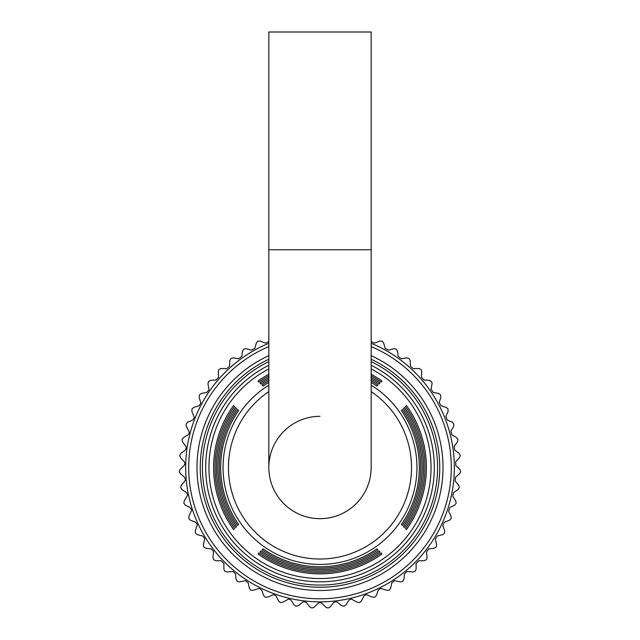 <?xml version="1.0" encoding="UTF-8"?>
<svg xmlns="http://www.w3.org/2000/svg" width="640" height="640" viewBox="0 0 640 640"><rect width="100%" height="100%" fill="white"/><g stroke="black" fill="none" stroke-linecap="round" stroke-linejoin="round"><path stroke-width="0.96" d="M371.104 341.624L374.648 343.12L379.72 341.064L381.936 341.144A140.72 140.72 0 0 1 382.24 341.288L383.656 343L385.12 348.272L388.472 350.16L393.744 348.696L395.936 349.032A140.72 140.72 0 0 1 396.216 349.208L397.432 351.072L398.288 356.472L401.4 358.736L406.8 357.88L408.952 358.456A140.72 140.72 0 0 1 409.208 358.664L410.2 360.656L410.432 366.12L413.272 368.72L418.736 368.488L420.8 369.304A140.72 140.72 0 0 1 421.032 369.544L421.8 371.44L421.4 377.088L423.92 380L429.376 380.384L431.336 381.44A140.72 140.72 0 0 1 431.536 381.696L432.104 383.36L431.048 389.24L433.216 392.416L438.592 393.424L440.424 394.688A140.72 140.72 0 0 1 440.592 394.976L440.856 397.184L439.24 402.408L441.04 405.808L446.264 407.424L447.936 408.888A140.72 140.72 0 0 1 448.072 409.192L448.088 411.416L445.888 416.424L447.28 420.008L452.288 422.208L453.784 423.856A140.72 140.72 0 0 1 453.88 424.168L453.648 426.384L450.888 431.104L451.864 434.824L456.592 437.584L457.888 439.392A140.72 140.72 0 0 1 457.952 439.712L457.464 441.888L454.184 446.264L454.728 450.072L459.112 453.352L460.192 455.296A140.72 140.72 0 0 1 460.216 455.624L459.488 457.72L455.728 461.696L455.84 465.544L459.816 469.296L460.664 471.352A140.72 140.72 0 0 1 460.656 471.68L459.688 473.688L455.504 477.208L455.176 481.04L458.696 485.224L459.312 487.36A140.72 140.72 0 0 1 459.264 487.688L458.072 489.568L453.52 492.592L452.752 496.36L455.776 500.92L456.136 503.112A140.72 140.72 0 0 1 456.056 503.432L454.656 505.16L449.784 507.648L448.6 511.304L451.08 516.176L451.192 518.4A140.72 140.72 0 0 1 451.072 518.712L449.488 520.264L444.368 522.176L442.768 525.68L444.68 530.808L444.536 533.024A140.72 140.72 0 0 1 444.384 533.312L442.632 534.688L437.32 536L435.336 539.296L436.648 544.6L436.256 546.792A140.72 140.72 0 0 1 436.064 547.064L434.168 548.224L428.744 548.928L426.4 551.976L427.12 557.744L426.456 559.528A140.72 140.72 0 0 1 426.24 559.776L424.224 560.712L418.76 560.792L416.072 563.552L416.152 569.024L415.272 571.064A140.72 140.72 0 0 1 415.032 571.288L412.92 571.984L407.208 571.424L404.496 573.88L403.952 579.32L402.848 581.248A140.72 140.72 0 0 1 402.576 581.44L400.4 581.896L394.48 580.672L391.824 582.816L390.656 588.16L389.344 589.952A140.72 140.72 0 0 1 389.056 590.112L386.84 590.32L380.784 588.408L378.208 590.248L376.448 595.432L374.928 597.056A140.72 140.72 0 0 1 374.624 597.184L372.4 597.136L366.296 594.528L363.832 596.088L361.496 601.032L359.8 602.472A140.72 140.72 0 0 1 359.488 602.568L357.28 602.264L351.2 598.96L348.896 600.248L346 604.888L344.16 606.128A140.72 140.72 0 0 1 343.832 606.184L341.68 605.64L337.4 602.232L335.704 601.648L333.576 602.672L330.168 606.96L328.2 607.984A140.72 140.72 0 0 1 327.864 608L325.792 607.208L321.928 603.344L320 602.544L318.072 603.344L314.208 607.208L312.128 608A140.72 140.72 0 0 1 311.8 607.984L309.824 606.96L306.424 602.672L304.296 601.648L302.6 602.232L298.32 605.64L296.168 606.184A140.72 140.72 0 0 1 295.84 606.128L294 604.888L291.104 600.248L288.8 598.96L282.712 602.264L280.512 602.568A140.72 140.72 0 0 1 280.192 602.472L278.504 601.032L276.16 596.088L273.704 594.528L267.6 597.136L265.376 597.184A140.72 140.72 0 0 1 265.072 597.056L263.552 595.432L261.792 590.248L259.216 588.408L253.16 590.32L250.944 590.112A140.72 140.72 0 0 1 250.656 589.952L249.344 588.16L248.176 582.816L245.52 580.672L239.592 581.896L237.416 581.44A140.72 140.72 0 0 1 237.152 581.248L236.048 579.32L235.504 573.88L232.792 571.424L227.08 571.984L224.968 571.288A140.72 140.72 0 0 1 224.728 571.064L223.848 569.024L223.928 563.512L221.24 560.792L215.776 560.712L213.76 559.776A140.72 140.72 0 0 1 213.544 559.528L212.904 557.4L213.624 551.624L211.248 548.928L205.832 548.224L203.928 547.064A140.72 140.72 0 0 1 203.744 546.792L203.352 544.6L204.744 538.64L202.68 536L197.368 534.688L195.616 533.312A140.72 140.72 0 0 1 195.464 533.024L195.32 530.808L197.408 524.728L195.632 522.176L190.512 520.264L188.928 518.712A140.72 140.72 0 0 1 188.808 518.4L188.92 516.176L191.696 510.072L190.216 507.648L185.336 505.16L183.944 503.432A140.72 140.72 0 0 1 183.856 503.112L184.224 500.92L187.696 494.856L186.48 492.592L181.928 489.568L180.736 487.688A140.72 140.72 0 0 1 180.688 487.36L181.296 485.224L184.824 481.04L185.464 479.288L184.496 477.208L180.312 473.688L179.344 471.68A140.72 140.72 0 0 1 179.328 471.352L180.184 469.296L184.16 465.544L185.016 463.568L184.272 461.696L180.512 457.72L179.784 455.624A140.72 140.72 0 0 1 179.808 455.296L180.888 453.352L185.264 450.072L186.36 447.896L185.816 446.264L182.536 441.888L182.048 439.712A140.72 140.72 0 0 1 182.112 439.392L183.408 437.584L188.136 434.824L189.48 432.48L186.352 426.384L186.112 424.168A140.72 140.72 0 0 1 186.216 423.856L187.712 422.208L192.72 420.008L194.344 417.52L191.912 411.416L191.928 409.192A140.72 140.72 0 0 1 192.064 408.888L193.736 407.424L198.96 405.808L200.88 403.208L199.144 397.184L199.408 394.976A140.72 140.72 0 0 1 199.576 394.688L201.408 393.424L206.784 392.416L209 389.736L207.944 383.864L208.464 381.696A140.72 140.72 0 0 1 208.664 381.44L210.624 380.384L216.08 380L218.608 377.28L218.208 371.632L218.968 369.544A140.72 140.72 0 0 1 219.2 369.304L221.264 368.488L226.728 368.72L229.568 366.12L229.8 360.656L230.792 358.664A140.72 140.72 0 0 1 231.048 358.456L233.192 357.88L238.6 358.736L241.712 356.472L242.568 351.072L243.784 349.208A140.72 140.72 0 0 1 244.056 349.032L246.256 348.696L251.528 350.16L254.88 348.272L256.344 343L257.76 341.288A140.72 140.72 0 0 1 258.056 341.144L260.28 341.064L265.344 343.12L268.896 341.624M205.68 467.496A114.32 114.32 0 0 1 268.832 365.272A114.32 114.32 0 0 0 320 581.816A114.32 114.32 0 0 0 371.168 365.272A114.32 114.32 0 0 1 434.32 467.496M371.168 346.576A131.304 131.304 0 0 1 320 598.8A131.304 131.304 0 0 1 268.832 346.576M371.168 343.272A134.352 134.352 0 0 1 320 601.848A134.352 134.352 0 0 1 268.832 343.272M320 416.328A51.168 51.168 0 0 0 268.832 467.496A51.168 51.168 0 0 0 320 518.672A51.168 51.168 0 0 0 371.168 467.496A51.168 51.168 0 0 1 320 518.672A51.168 51.168 0 0 0 371.168 467.496L371.168 32L268.832 32L268.832 249.752L371.168 249.752M371.168 368.936A111.056 111.056 0 0 1 320 578.552A111.056 111.056 0 0 1 268.832 368.936M259.016 552.944A104.976 104.976 0 0 0 380.984 552.944L381.992 553.952A106.384 106.384 0 0 1 258.008 553.952L259.016 552.944L258.008 553.952M261.048 550.912A102.136 102.136 0 0 0 378.952 550.912L379.96 551.92A103.544 103.544 0 0 1 260.04 551.92L261.048 550.912L260.04 551.92M263.088 548.872A99.304 99.304 0 0 0 376.912 548.872L377.928 549.88A100.712 100.712 0 0 1 262.072 549.88L263.088 548.872L262.072 549.88M238.624 524.416A99.304 99.304 0 0 1 238.624 410.584L237.616 409.576A100.712 100.712 0 0 0 237.616 525.424L238.624 524.416L237.616 525.424M236.592 526.448A102.136 102.136 0 0 1 236.592 408.552L235.576 407.536A103.544 103.544 0 0 0 235.576 527.456L236.592 526.448L235.576 527.456M234.552 528.488A104.976 104.976 0 0 1 234.552 406.512L233.544 405.504A106.384 106.384 0 0 0 233.544 529.496L234.552 528.488L233.544 529.496M405.448 528.488A104.976 104.976 0 0 0 405.448 406.512L406.456 405.504A106.384 106.384 0 0 1 406.456 529.496L405.448 528.488L406.456 529.496M403.408 526.448A102.136 102.136 0 0 0 403.408 408.552L404.416 407.536A103.544 103.544 0 0 1 404.416 527.456L403.408 526.448L404.416 527.456M401.376 524.416A99.304 99.304 0 0 0 401.376 410.584L402.384 409.576A100.712 100.712 0 0 1 402.384 525.424L401.376 524.416L402.384 525.424M268.832 382.4A99.304 99.304 0 0 0 263.088 386.128L262.072 385.112A100.712 100.712 0 0 1 268.832 380.76M371.168 380.76A100.712 100.712 0 0 1 377.928 385.112L376.912 386.128L377.928 385.112M371.168 382.4A99.304 99.304 0 0 1 376.912 386.128M268.832 379.104A102.136 102.136 0 0 0 261.048 384.088L260.04 383.08A103.544 103.544 0 0 1 268.832 377.48M371.168 377.48A103.544 103.544 0 0 1 379.96 383.08L378.952 384.088L379.96 383.08M371.168 379.104A102.136 102.136 0 0 1 378.952 384.088M268.832 375.84A104.976 104.976 0 0 0 259.016 382.056L258.008 381.048A106.384 106.384 0 0 1 268.832 374.232M371.168 374.232A106.384 106.384 0 0 1 381.992 381.048L380.984 382.056L381.992 381.048M371.168 375.84A104.976 104.976 0 0 1 380.984 382.056M376.912 548.872L377.928 549.88M378.952 550.912L379.96 551.92M380.984 552.944L381.992 553.952M238.624 410.584L237.616 409.576M236.592 408.552L235.576 407.536M234.552 406.512L233.544 405.504M263.088 386.128L262.072 385.112M261.048 384.088L260.04 383.08M259.016 382.056L258.008 381.048M401.376 410.584L402.384 409.576M403.408 408.552L404.416 407.536M405.448 406.512L406.456 405.504M268.832 359.24A119.744 119.744 0 0 0 320 587.248A119.744 119.744 0 0 0 371.168 359.24M371.168 355.64A123.008 123.008 0 0 1 320 590.504A123.008 123.008 0 0 1 268.832 355.64M371.168 361.632A117.584 117.584 0 0 1 320 585.088A117.584 117.584 0 0 1 268.832 361.632M371.168 385.152A96.952 96.952 0 0 1 320 564.448A96.952 96.952 0 0 1 268.832 385.152M268.832 391.624A91.512 91.512 0 0 0 320 559.016A91.512 91.512 0 0 0 371.168 391.624M268.832 249.752L268.832 467.496"/></g></svg>
